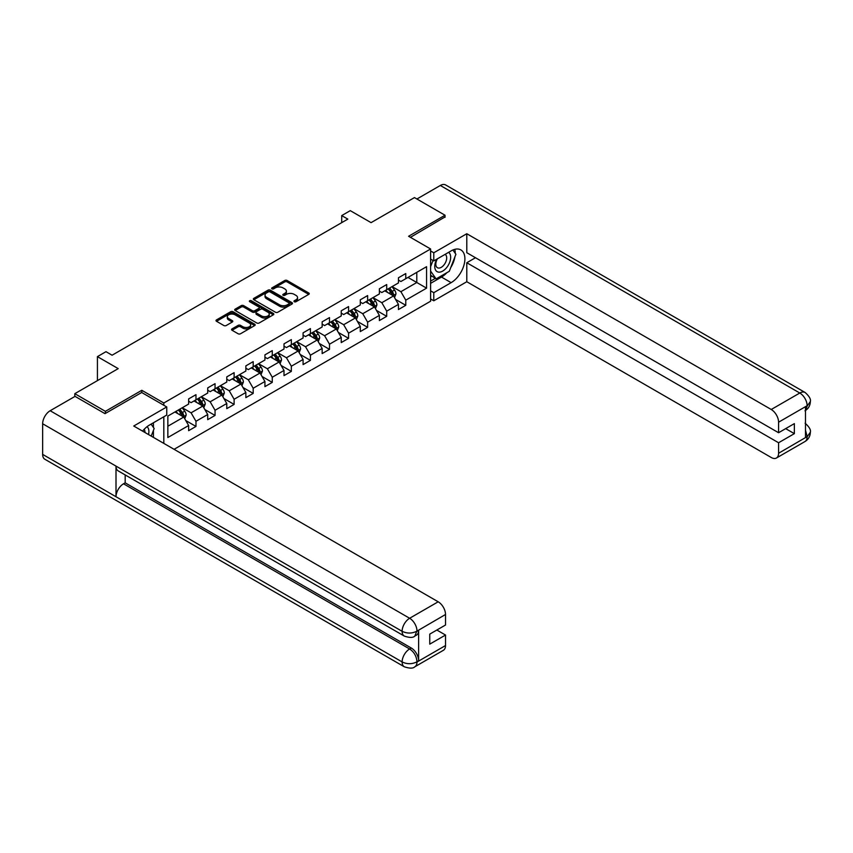 <?xml version="1.0" encoding="UTF-8"?>
<svg xmlns="http://www.w3.org/2000/svg" width="853" height="853" viewBox="0 0 853 853"><rect width="100%" height="100%" fill="white"/><g stroke="black" fill="none" stroke-linecap="round" stroke-linejoin="round"><path stroke-width="1.28" d="M294.306 301.727A1.184 0.682 0 0 0 295.991 301.727L308.743 294.37A1.695 0.981 0 0 0 309.244 293.677A1.695 0.981 0 0 0 308.743 292.984L287.141 280.509A1.695 0.981 0 0 0 284.742 280.509L271.99 287.866A1.184 0.682 0 0 0 273.664 288.836L275.316 287.887A5.427 3.135 0 0 1 283.004 287.887L284.795 288.922A5.427 3.135 0 0 1 286.395 291.14A5.427 3.135 0 0 1 284.795 293.357L283.153 294.317A1.184 0.682 0 0 0 284.827 295.287L286.48 294.328A5.427 3.135 0 0 1 294.157 294.328L295.959 295.373A5.427 3.135 0 0 1 297.548 297.59A5.427 3.135 0 0 1 295.959 299.808L294.306 300.757A1.184 0.682 0 0 0 294.306 301.727L294.306 300.757M232.059 328.874A1.695 0.981 0 0 0 231.558 329.567A1.695 0.981 0 0 0 232.059 330.26L238.115 333.758A1.695 0.981 0 0 0 240.514 333.758L254.674 325.579A1.695 0.981 0 0 0 255.175 324.886A1.695 0.981 0 0 0 254.674 324.193L233.072 311.718A1.695 0.981 0 0 0 230.673 311.718L216.513 319.896A1.695 0.981 0 0 0 216.012 320.589A1.695 0.981 0 0 0 216.513 321.282L223.838 325.515A1.695 0.981 0 0 0 226.237 325.515L232.293 322.007A1.695 0.981 0 0 0 232.794 321.314A1.695 0.981 0 0 0 232.293 320.621L228.668 318.532A4.542 2.623 0 0 1 227.335 316.676A4.542 2.623 0 0 1 230.139 314.256A4.542 2.623 0 0 1 235.087 314.821L249.311 323.031A4.542 2.623 0 0 1 250.633 324.886A4.542 2.623 0 0 1 247.828 327.307A4.542 2.623 0 0 1 242.881 326.742L240.514 325.377A1.695 0.981 0 0 0 238.115 325.377L232.059 328.874L232.059 330.26L238.115 326.784L238.115 325.377M445.031 217.355L445.031 215.233L414.462 197.587L371.066 222.644L350.274 210.648L341.712 215.585L347.832 219.114L112.095 355.211L105.985 351.681L97.423 356.629L97.423 380.63M141.811 392.561L141.811 390.301L105.377 411.338L74.808 393.681L118.215 368.624L97.423 356.629M141.811 390.301L163.819 403L430.605 248.98L430.605 301.216L174.087 449.307M445.031 215.233L408.598 236.27L430.605 248.98M275.434 312.209A1.695 0.981 0 0 0 277.843 312.209L292.003 304.031A1.695 0.981 0 0 0 292.494 303.337A1.695 0.981 0 0 0 292.003 302.644L270.401 290.169A1.695 0.981 0 0 0 268.002 290.169L253.831 298.347A1.695 0.981 0 0 0 253.341 299.04A1.695 0.981 0 0 0 253.831 299.734L275.434 312.209M250.174 301.983A1.184 0.682 0 0 1 251.379 302.154L273.312 314.821L259.173 322.978A1.695 0.981 0 0 1 256.774 322.978L235.172 310.513L235.172 309.127A1.695 0.981 0 0 0 234.682 309.82A1.695 0.981 0 0 0 235.172 310.513M235.172 309.127L241.239 305.63A1.695 0.981 0 0 1 243.638 305.63L252.392 310.684A1.695 0.981 0 0 0 254.802 310.684L258.822 308.359A1.695 0.981 0 0 0 259.312 307.666A1.695 0.981 0 0 0 258.822 306.973L249.694 301.706A1.184 0.682 0 0 1 251.379 300.736L273.344 313.424A1.695 0.981 0 0 1 273.834 314.117A1.695 0.981 0 0 1 273.344 314.81L273.344 313.424M74.808 396.506L74.808 393.681M105.377 411.338L105.377 413.449M163.819 443.379L163.819 416.765M163.819 405.26L163.819 403M185.762 420.55L195.977 426.436L195.977 421.286L207.716 414.515L207.716 419.665L215.052 415.432L215.052 410.272L226.781 403.501L226.781 408.651L234.117 404.418L234.117 399.268L245.856 392.487L245.856 397.637L253.192 393.404L253.192 388.254L264.931 381.472L264.931 386.633L272.267 382.389L272.267 377.239L284.006 370.458L284.006 375.619L291.342 371.375L291.342 366.225L303.082 359.454L303.082 364.604L310.417 360.371L310.417 355.211L322.157 348.44L322.157 353.59L329.493 349.357L329.493 344.207L341.232 337.425L341.232 342.575L348.568 338.342L348.568 333.192L360.297 326.411L360.297 331.572L367.632 327.328L367.632 322.178L379.372 315.397L379.372 320.557L386.708 316.324L386.708 311.164L398.447 304.393L398.447 309.543L405.783 305.31L405.783 300.149L426.575 288.154L426.575 266.69L416.786 272.342L416.786 282.503L426.575 288.154M195.977 426.436L188.641 430.68L188.641 425.519L167.849 437.525L167.849 416.061L188.641 404.066L188.641 398.905L195.977 394.672L195.977 399.822L207.716 393.052L207.716 387.902L215.052 383.658L215.052 388.819L226.781 382.037L226.781 376.887L234.117 372.654L234.117 377.804L245.856 371.023L245.856 365.873L253.192 361.64L253.192 366.79L264.931 360.019L264.931 354.859L272.267 350.626L272.267 355.776L284.006 349.005L284.006 343.844L291.342 339.611L291.342 344.772L303.082 337.991L303.082 332.841L310.417 328.597L310.417 333.758L322.157 326.976L322.157 321.826L329.493 317.593L329.493 322.743L341.232 315.962L341.232 310.812L348.568 306.579L348.568 311.729L360.297 304.958L360.297 299.798L367.632 295.564L367.632 300.714L379.372 293.944L379.372 288.794L386.708 284.55L386.708 289.711L398.447 282.929L398.447 277.779L405.783 273.546L405.783 278.696L426.575 266.69M194.015 400.953L202.822 406.039L191.083 412.82L182.275 407.734M188.641 401.241L191.083 402.648L195.977 399.822M191.083 412.82L195.977 421.286M202.822 406.039L207.716 414.515M213.09 389.949L221.897 395.024L210.158 401.806L201.351 396.72M207.716 390.226L210.158 391.644L215.052 388.819M210.158 401.806L215.052 410.272M221.897 395.024L226.781 403.501M232.165 378.935L240.972 384.021L229.233 390.791L220.426 385.705M226.781 379.212L229.233 380.63L234.117 377.804M229.233 390.791L234.117 399.268M240.972 384.021L245.856 392.487M251.24 367.92L260.037 373.006L248.308 379.777L239.501 374.702M245.856 368.208L248.308 369.616L253.192 366.79M248.308 379.777L253.192 388.254M260.037 373.006L264.931 381.472M270.316 356.906L279.112 361.992L267.373 368.773L258.576 363.687M264.931 357.194L267.373 358.601L272.267 355.776M267.373 368.773L272.267 377.239M279.112 361.992L284.006 370.458M289.391 345.891L298.187 350.978L286.448 357.759L277.651 352.673M284.006 346.179L286.448 347.587L291.342 344.772M286.448 357.759L291.342 366.225M298.187 350.978L303.082 359.454M308.455 334.888L317.263 339.963L305.523 346.744L296.727 341.658M303.082 335.165L305.523 336.583L310.417 333.758M305.523 346.744L310.417 355.211M317.263 339.963L322.157 348.44M327.531 323.873L336.338 328.959L324.598 335.73L315.791 330.644M322.157 324.151L324.598 325.569L329.493 322.743M324.598 335.73L329.493 344.207M336.338 328.959L341.232 337.425M346.606 312.859L355.413 317.945L343.674 324.716L334.866 319.64M341.232 313.147L343.674 314.554L348.568 311.729M343.674 324.716L348.568 333.192M355.413 317.945L360.297 326.411M365.681 301.845L374.488 306.931L362.749 313.712L353.942 308.626M360.297 302.133L362.749 303.54L367.632 300.714M362.749 313.712L367.632 322.178M374.488 306.931L379.372 315.397M384.756 290.841L393.553 295.916L381.824 302.698L373.017 297.612M379.372 291.118L381.824 292.526L386.708 289.711M381.824 302.698L386.708 311.164M393.553 295.916L398.447 304.393M407.99 277.428L416.786 282.503L400.889 291.683L392.092 286.597M398.447 280.104L400.889 281.522L405.783 278.696M400.889 291.683L405.783 300.149M341.712 215.585L341.712 222.644M167.849 426.233L183.747 417.053L174.94 411.967M183.747 417.053L188.641 425.519M395.579 299.414L405.783 305.31M376.504 310.428L386.708 316.324M357.428 321.442L367.632 327.328M338.353 332.446L348.568 338.342M319.278 343.46L329.493 349.357M300.203 354.475L310.417 360.371M281.138 365.489L291.342 371.375M262.063 376.493L272.267 382.389M242.988 387.507L253.192 393.404M223.912 398.522L234.117 404.418M204.837 409.536L215.052 415.432M294.786 301.898L295.959 301.216A5.427 3.135 0 0 0 297.548 298.998L297.548 297.59M286.395 291.14L286.395 292.558A5.427 3.135 0 0 1 284.795 294.775L283.623 295.447M308.743 292.984L308.743 294.37L287.141 281.916A1.695 0.981 0 0 0 284.742 281.916L272.459 289.007M292.003 302.644L292.003 304.031L270.401 291.587A1.695 0.981 0 0 0 268.002 291.587L253.863 299.744M288.996 303.828A1.184 0.682 0 0 0 288.996 302.858L270.038 291.907A1.184 0.682 0 0 0 268.354 291.907L266.616 292.91A5.427 3.135 0 0 0 265.027 295.127A5.427 3.135 0 0 0 266.616 297.345L279.581 304.83A5.427 3.135 0 0 0 287.258 304.83L288.996 303.828L288.996 305.235A1.184 0.682 0 0 0 289.348 304.745L289.348 303.337M265.027 295.127L265.027 296.535A5.427 3.135 0 0 0 266.616 298.753L266.616 297.345M288.996 305.235L287.258 306.238A5.427 3.135 0 0 1 279.581 306.238L266.616 298.753M235.193 310.524L241.239 307.037L241.239 305.63M259.312 307.666L259.312 309.085A1.695 0.981 0 0 1 258.822 309.778L254.802 312.091A1.695 0.981 0 0 1 252.392 312.091L243.638 307.037A1.695 0.981 0 0 0 241.239 307.037M261.487 315.93A4.542 2.623 0 0 0 266.435 316.495A4.542 2.623 0 0 0 269.239 314.075A4.542 2.623 0 0 0 267.906 312.219L262.895 309.33A1.695 0.981 0 0 0 260.496 309.33L256.476 311.654A1.695 0.981 0 0 0 255.975 312.347A1.695 0.981 0 0 0 256.476 313.04L261.487 315.93L261.487 317.348A4.542 2.623 0 0 0 266.435 317.913A4.542 2.623 0 0 0 269.239 315.493L269.239 314.075M255.975 312.347L255.975 313.755A1.695 0.981 0 0 0 256.476 314.448L256.476 313.04M261.487 317.348L256.476 314.448M250.633 324.886L250.633 326.294A4.542 2.623 0 0 1 247.828 328.725A4.542 2.623 0 0 1 242.881 328.149L240.514 326.784A1.695 0.981 0 0 0 238.115 326.784M227.335 316.676L227.335 318.084A4.542 2.623 0 0 0 228.668 319.939L228.668 318.532M232.293 320.621L232.293 322.007L228.668 319.939M254.674 324.193L254.674 325.579L233.072 313.136A1.695 0.981 0 0 0 230.673 313.136L216.534 321.293M394.523 297.59L395.973 293.922A4.585 2.644 -120 0 0 394.512 290.031L391.996 286.661M387.593 292.472L385.876 290.191M388.2 288.847L390.727 292.216A4.585 2.644 60 0 1 392.039 294.967C392.721 295.895 393.212 295.607 393.5 294.125A4.585 2.644 -120 0 0 392.188 291.363L389.672 287.994M388.52 288.666L391.324 292.398A2.335 1.343 60 0 1 391.74 293.112L393.5 294.125M436.8 259.163A11.238 6.493 120 0 0 438.741 272.139A11.238 6.493 120 0 0 448.891 264.099A11.238 6.493 120 0 0 448.614 252.339M437.44 258.79A7.698 4.446 120 0 0 437.418 267.725A7.698 4.446 120 0 0 438.538 268.066A7.698 4.446 120 0 0 445.575 262.393A7.698 4.446 120 0 0 445.106 254.397A7.698 4.446 120 0 0 445.085 254.386M452.9 249.993L455.907 254.269L449.307 271.286L436.107 278.91L430.605 275.21M436.107 278.91L430.605 271.073M430.605 266.69L433.025 260.464M148.518 434.55A11.238 6.493 120 0 0 147.036 426.692M144.935 432.482A7.698 4.446 120 0 0 144.146 429.326M151.088 424.122L154.158 428.494L151.205 436.096M446.876 272.683A19.448 11.228 120 0 1 441.491 277.076L451.141 282.652A19.448 11.228 120 0 0 463.851 265.507A19.448 11.228 120 0 0 460.876 249.918A19.448 11.228 120 0 0 451.141 250.878L433.782 260.901L433.782 252.787L466.794 233.733L771.24 409.493L799.794 393.02L440.329 185.474L416.914 198.994M451.141 282.652L433.782 292.675L433.782 300.789L466.794 281.735L466.794 262.745L778.576 442.75L778.576 453.263L807.301 436.533L805.477 437.386L805.477 407.03L807.13 405.719L778.576 422.203A10.375 5.992 -120 0 0 771.24 409.493M475.473 257.734L466.794 262.745M785.666 428.632L794.356 433.644L794.356 423.621L778.576 432.727L466.794 252.712L466.794 233.733M430.605 259.067L433.782 260.901M430.605 250.953L433.782 252.787M430.605 298.955L433.782 300.789M430.605 290.841L433.782 292.675M466.794 281.735L771.24 457.496A10.375 5.992 -120 0 0 776.433 458.018A10.375 5.992 -120 0 0 778.576 453.263M440.329 185.474A10.631 6.142 -60 0 1 445.639 184.952L805.104 392.487A10.631 6.142 -60 0 0 799.794 393.02A10.375 5.992 60 0 1 807.13 405.719M778.576 432.727L778.576 422.203M794.356 433.644L778.576 442.75M445.031 216.929L410.432 237.326M450.736 267.597A19.448 11.228 120 0 0 454.926 256.806M455.246 253.32A19.448 11.228 120 0 0 454.756 249.353M441.491 277.076L430.605 283.356M430.605 281.095L435.254 278.409M430.605 276.862L431.586 276.297M805.477 430.125L807.13 436.427M805.104 423.195C809.284 426.948 811.032 429.944 810.35 432.194L807.322 436.523M805.104 392.487C809.273 396.208 811.022 399.236 810.35 401.56L807.311 405.825M404.322 636.093A10.631 6.142 -60 0 1 402.115 631.295C407.009 633.64 411.903 633.619 416.776 631.231L414.825 636.082C413.087 637.841 409.579 637.852 404.322 636.093L118.215 470.909A10.631 6.142 -60 0 1 116.008 466.111L42.65 423.76A10.631 6.142 -60 0 1 50.167 410.73L75.053 396.368L105.004 413.662L141.683 392.487L166.751 406.956L166.751 415.07L149.392 425.103A19.448 11.228 120 0 0 142.579 431.117M166.751 406.956L133.74 426.02L438.186 601.791A10.375 5.992 60 0 1 445.522 614.491L445.522 625.014L429.752 634.12L429.752 644.143L445.522 635.037L445.522 645.55A10.375 5.992 60 0 1 443.368 650.306L414.825 666.79A10.375 5.992 -120 0 0 416.968 662.035L445.522 645.55M152.996 437.131L157.091 439.498M153.423 436.885L153.423 430.37M153.423 427.449L153.423 422.768M414.825 666.79C413.161 668.539 409.664 668.549 404.322 666.801L44.857 459.266A10.631 6.142 -60 0 1 42.65 454.393L116.008 496.745A10.631 6.142 -60 0 1 123.525 483.8L409.632 648.973L411.285 648.024A10.375 5.992 60 0 1 418.62 660.734L418.62 630.378A10.375 5.992 60 0 1 416.477 635.122L414.825 636.082M42.65 423.76L42.65 454.393M50.167 410.73L409.632 618.265A10.631 6.142 -60 0 0 402.115 631.295L116.008 466.111L116.008 496.745L402.115 661.928C406.998 664.284 411.892 664.284 416.786 661.928L416.968 662.035M445.522 635.037L436.843 630.026M125.178 474.929L125.178 482.841L411.285 648.024M125.178 482.841L123.525 483.8M375.448 308.605L376.909 304.937A4.585 2.644 -120 0 0 375.437 301.034L372.921 297.665M368.517 303.487L366.801 301.194M369.125 299.861L371.652 303.231A4.585 2.644 60 0 1 372.964 305.982C373.657 306.899 374.136 306.622 374.435 305.139A4.585 2.644 -120 0 0 373.124 302.378L370.597 299.008M369.445 299.67L372.249 303.412A2.335 1.343 60 0 1 372.676 304.116L374.435 305.139M356.373 319.619L357.834 315.951A4.585 2.644 -120 0 0 356.373 312.049L353.846 308.679M349.442 314.501L347.736 312.209M350.05 310.865L352.577 314.235A4.585 2.644 60 0 1 353.888 316.996C354.581 317.913 355.072 317.636 355.36 316.143A4.585 2.644 -120 0 0 354.048 313.392L351.521 310.023M350.37 310.684L353.174 314.426A2.335 1.343 60 0 1 353.6 315.13L355.36 316.143M337.298 330.623L338.758 326.966A4.585 2.644 -120 0 0 337.298 323.063L334.771 319.694M330.367 325.515L328.661 323.223M330.985 321.88L333.502 325.249A4.585 2.644 60 0 1 334.813 328.01C335.506 328.927 335.997 328.65 336.285 327.157A4.585 2.644 -120 0 0 334.973 324.407L332.446 321.037M331.305 321.698L334.099 325.43A2.335 1.343 60 0 1 334.525 326.145L336.285 327.157M318.233 341.637L319.683 337.98A4.585 2.644 -120 0 0 318.222 334.077L315.695 330.708M311.302 336.519L309.586 334.237M311.91 332.894L314.426 336.263A4.585 2.644 60 0 1 315.738 339.014C316.431 339.942 316.921 339.654 317.209 338.172A4.585 2.644 -120 0 0 315.898 335.41L313.371 332.052M312.23 332.713L315.024 336.445A2.335 1.343 60 0 1 315.45 337.159L317.209 338.172M299.158 352.652L300.608 348.984A4.585 2.644 -120 0 0 299.147 345.092L296.62 341.722M292.227 347.534L290.51 345.252M292.835 343.908L295.362 347.278A4.585 2.644 60 0 1 296.673 350.029C297.356 350.956 297.846 350.668 298.134 349.186A4.585 2.644 -120 0 0 296.823 346.425L294.296 343.055M293.155 343.727L295.948 347.459A2.335 1.343 60 0 1 296.375 348.173L298.134 349.186M280.083 363.666L281.533 359.998A4.585 2.644 -120 0 0 280.072 356.096L277.545 352.726M273.152 358.548L271.435 356.255M273.76 354.923L276.287 358.292A4.585 2.644 60 0 1 277.598 361.043C278.281 361.96 278.771 361.683 279.059 360.201A4.585 2.644 -120 0 0 277.747 357.439L275.231 354.07M274.08 354.731L276.884 358.473A2.335 1.343 60 0 1 277.3 359.177L279.059 360.201M261.007 374.68L262.457 371.012A4.585 2.644 -120 0 0 260.997 367.11L258.48 363.741M254.077 369.562L252.36 367.27M254.684 365.926L257.211 369.296A4.585 2.644 60 0 1 258.523 372.057C259.205 372.974 259.696 372.697 259.984 371.204A4.585 2.644 -120 0 0 258.672 368.453L256.156 365.084M255.004 365.745L257.809 369.488A2.335 1.343 60 0 1 258.224 370.191L259.984 371.204M241.932 385.684L243.393 382.027A4.585 2.644 -120 0 0 241.921 378.124L239.405 374.755M235.001 380.577L233.285 378.284M235.609 376.941L238.136 380.31A4.585 2.644 60 0 1 239.448 383.072C240.141 383.989 240.621 383.711 240.919 382.219A4.585 2.644 -120 0 0 239.608 379.468L237.081 376.098M235.929 376.759L238.733 380.491A2.335 1.343 60 0 1 239.16 381.206L240.919 382.219M222.857 396.698L224.318 393.041A4.585 2.644 -120 0 0 222.857 389.139L220.33 385.769M215.926 391.58L214.22 389.299M216.534 387.955L219.061 391.324A4.585 2.644 60 0 1 220.373 394.075C221.066 395.003 221.556 394.715 221.844 393.233A4.585 2.644 -120 0 0 220.532 390.471L218.005 387.113M216.854 387.774L219.658 391.506A2.335 1.343 60 0 1 220.085 392.22L221.844 393.233M203.782 407.713L205.242 404.045A4.585 2.644 -120 0 0 203.782 400.142L201.255 396.784M196.851 402.595L195.145 400.313M197.469 398.969L199.986 402.339A4.585 2.644 60 0 1 201.297 405.09C201.99 406.017 202.481 405.729 202.769 404.247A4.585 2.644 -120 0 0 201.457 401.486L198.93 398.116M197.779 398.777L200.583 402.52A2.335 1.343 60 0 1 201.009 403.224L202.769 404.247M184.717 418.727L186.167 415.059A4.585 2.644 -120 0 0 184.706 411.157L182.179 407.787M177.787 413.609L176.07 411.317M178.394 409.984L180.911 413.342A4.585 2.644 60 0 1 182.222 416.104C182.915 417.021 183.406 416.744 183.694 415.262A4.585 2.644 -120 0 0 182.382 412.5L179.855 409.131M178.714 409.792L181.508 413.534A2.335 1.343 60 0 1 181.934 414.238L183.694 415.262M295.959 301.216L295.959 299.808M283.153 295.287L283.153 294.317M284.795 294.775L284.795 293.357M271.99 288.836L271.99 287.866M284.742 281.916L284.742 280.509M287.141 281.916L287.141 280.509M253.831 299.734L253.831 298.347M268.002 291.587L268.002 290.169M270.401 291.587L270.401 290.169M279.581 306.238L279.581 304.83M287.258 306.238L287.258 304.83M243.638 307.037L243.638 305.63M252.392 312.091L252.392 310.684M254.802 312.091L254.802 310.684M258.822 309.778L258.822 308.359M251.379 302.154L251.379 300.736M240.514 326.784L240.514 325.377M242.881 328.149L242.881 326.742M216.513 321.282L216.513 319.896M230.673 313.136L230.673 311.718M233.072 313.136L233.072 311.718M393.105 295.66L395.952 294.018M392.188 291.363L394.512 290.031M388.936 293.251L390.727 292.216M810.35 432.226C810.233 436.299 808.441 439.402 804.976 441.534A10.375 5.992 -120 0 0 807.13 436.779M805.477 410.474L807.13 406.071M418.62 660.734L416.797 661.928M445.522 614.491L416.797 631.231M416.968 631.327L418.62 630.378M416.968 630.975A10.375 5.992 60 0 0 409.632 618.265L438.186 601.791M404.322 666.801A10.631 6.142 -60 0 1 402.115 661.928A10.631 6.142 -60 0 1 409.632 648.973C414.057 651.937 416.499 656.17 416.968 661.683M374.03 306.675L376.877 305.033M373.124 302.378L375.437 301.034M369.861 304.265L371.652 303.231M354.955 317.679L357.802 316.036M354.048 313.392L356.373 312.049M350.786 315.269L352.577 314.235M335.879 328.693L338.726 327.051M334.973 324.407L337.298 323.063M331.71 326.283L333.502 325.249M316.815 339.707L319.651 338.065M315.898 335.41L318.222 334.077M312.635 337.298L314.426 336.263M297.74 350.722L300.576 349.08M296.823 346.425L299.147 345.092M293.56 348.312L295.362 347.278M278.664 361.725L281.501 360.094M277.747 357.439L280.072 356.096M274.495 359.326L276.287 358.292M259.589 372.74L262.436 371.098M258.672 368.453L260.997 367.11M255.42 370.33L257.211 369.296M240.514 383.754L243.361 382.112M239.608 379.468L241.921 378.124M236.345 381.344L238.136 380.31M221.439 394.768L224.286 393.126M220.532 390.471L222.857 389.139M217.27 392.359L219.061 391.324M202.364 405.783L205.21 404.141M201.457 401.486L203.782 400.142M198.195 403.373L199.986 402.339M183.299 416.786L186.135 415.144M182.382 412.5L184.706 411.157M179.119 414.387L180.911 413.342M776.433 458.018L804.976 441.534M810.35 401.592C810.211 405.623 808.42 408.704 804.976 410.826"/></g></svg>
